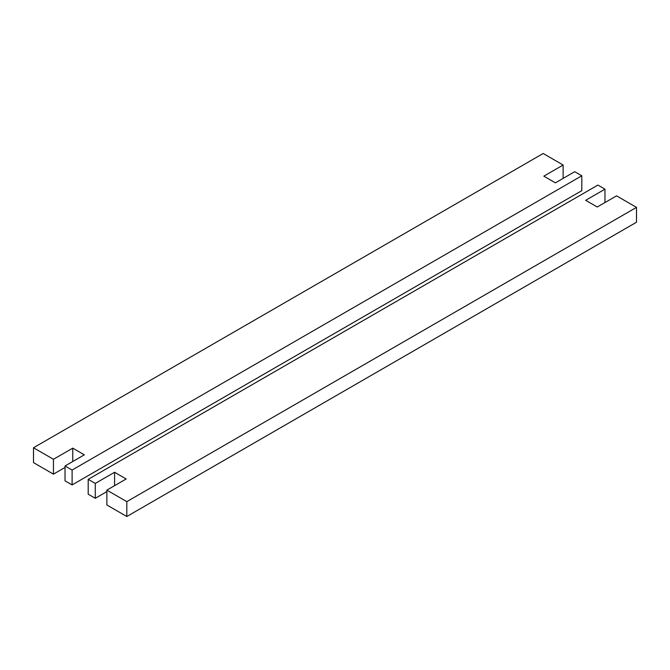 <?xml version="1.0" encoding="UTF-8"?>
<svg xmlns="http://www.w3.org/2000/svg" width="670" height="670" viewBox="0 0 670 670"><rect width="100%" height="100%" fill="white"/><g stroke="black" fill="none" stroke-linecap="round" stroke-linejoin="round"><path stroke-width="1" d="M114.587 485.658L114.587 472.283L126.169 478.975L106.865 490.122L106.865 504.979L126.814 516.503L126.814 501.637L636.5 207.373L616.551 195.858L597.246 207.005L585.664 200.313L604.968 189.166L604.968 202.541M106.865 491.604L95.282 498.296L95.282 483.43L114.587 472.283M95.282 498.296L88.197 494.209L88.197 479.343L95.282 483.43M636.5 207.373L636.5 222.239L126.814 516.503M106.865 490.122L126.814 501.637M604.968 189.166L597.891 185.079L88.197 479.343M65.032 467.459L53.449 474.142L53.449 459.285L72.754 448.138L72.754 461.513M72.754 448.138L84.336 454.821L65.032 465.968L65.032 480.834L72.109 484.921L72.109 470.055L581.803 175.791L574.718 171.704L555.413 182.851L543.831 176.16L563.135 165.021L543.186 153.497L33.5 447.761L53.449 459.285M65.032 465.968L72.109 470.055M563.135 165.021L563.135 178.396M53.449 474.142L33.5 462.627L33.5 447.761M581.803 175.791L581.803 190.657L72.109 484.921"/></g></svg>
